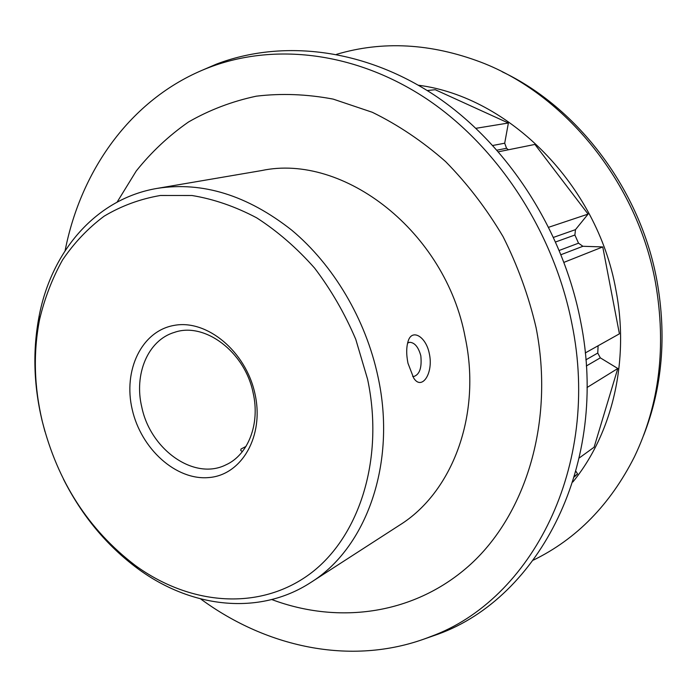 <?xml version="1.0" encoding="UTF-8"?>
<svg xmlns="http://www.w3.org/2000/svg" width="697" height="697" viewBox="0 0 697 697"><rect width="100%" height="100%" fill="white"/><g stroke="black" fill="none" stroke-linecap="round" stroke-linejoin="round"><path stroke-width="1.05" d="M429.352 353.762C433.673 373.627 421.589 391.008 413.652 377.966L407.989 363.285C406.168 354.233 406.29 346.644 408.364 340.511C412.363 328.662 426.059 336.642 429.343 353.736L429.352 353.762M412.65 376.389L413.783 376.511C419.655 374.559 421.999 367.641 420.814 355.749C418.4 347.045 414.689 342.567 409.67 342.297L407.579 343.037M42.247 421.171C57.502 481.627 88.484 529.694 135.183 565.38C188.582 604.386 256.566 611.426 307.438 575.713C358.127 540.114 384.875 460.848 367.589 379.238L355.766 339.343C344.806 313.563 331.092 289.821 314.617 268.118C296.861 248.036 277.545 231.273 256.662 217.821C235.29 206.521 213.735 199.081 191.997 195.508L160.38 195.482C140.088 198.985 121.339 205.885 104.123 216.192C88.031 228.224 74.17 242.817 62.538 259.972C52.31 278.303 44.643 298.194 39.546 319.653C33.16 352.63 34.066 386.469 42.247 421.171M44.948 431.556L41.977 420.195C33.561 384.526 32.637 349.72 39.189 315.776C51.735 250.981 96.151 198.61 157.208 188.382C202.496 181.333 247.304 195.238 291.651 230.088C333.488 264.965 365.751 319.304 377.974 376.702C397.02 463.531 366.178 548.251 310.635 582.57C258.718 616.305 190.595 607.749 137.544 568.473C106.65 545.507 81.976 515.771 63.514 479.266M132.238 409.575C122.916 370.351 141.63 330.805 174.389 325.351C206.992 319.278 245.884 351.427 254.954 393.753C264.512 436.017 241.763 475.136 208.821 477.558C175.984 480.599 141.116 448.859 132.238 409.575M253.124 392.864C244.891 351.671 204.404 321.578 174.285 332.425C147.86 340.258 133.772 374.35 141.822 407.266C150.543 449.696 194.175 480.799 225.845 464.882C248.08 455.028 260.338 423.985 253.124 392.864M242.347 451.656L240.753 450.454L241.005 449.034L245.989 446.428M310.635 582.57L399.616 525.12C452.153 492.526 481.74 415.412 465.248 337.688C445.723 231.465 343.421 153.018 261.61 170.565L157.208 188.382M65.1 250.711C81.157 168.735 132.7 96.595 209.309 67.391C274.052 42.735 355.322 51.526 426.712 98.939C497.832 146.553 553.915 231.97 571.915 323.774C601.337 467.016 531.018 600.256 430.816 636.509C354.625 666.776 267.875 648.463 200.623 598.906M200.178 71.12L216.418 64.124C281.492 39.32 363.154 48.015 434.832 95.428C506.249 143.042 562.505 228.572 580.47 320.559C609.858 464.08 538.999 597.686 438.256 634.104L421.563 639.933M418.418 85.234C508.601 96.752 597.19 184.452 615.878 289.804C629.809 361.133 612.123 433.935 572.847 481.993M336.546 54.34C382.575 40.67 430.668 43.275 480.843 62.164C565.223 94.278 637.668 183.119 655.52 282.816C666.524 346.374 659.501 404.365 634.436 456.796C610.241 504.637 576.558 539.069 533.397 560.109M502.18 71.782C578.127 107.669 640.595 190.159 657.018 281.118C666.768 336.198 662.316 387.584 643.653 435.285M117.113 202.121L136.229 171.018C151.345 152.085 168.779 135.732 188.521 121.984C209.44 109.952 232.023 101.353 256.278 96.186C281.248 93.171 306.889 94.147 333.183 99.113L372.337 112.295C398.1 124.894 422.504 141.308 445.549 161.538C467.417 183.755 486.593 208.786 503.077 236.649C517.697 265.731 528.701 296.059 536.08 327.651C554.429 420.831 526.409 512.861 471.172 563.803C415.586 614.728 338.977 624.8 271.795 599.551M548.783 227.231L588.085 214.101L575.478 229.644L574.886 235.02L578.527 243.183L582.901 246.285L561.059 254.666M475.99 128.3L508.383 123.02L504.698 143.207L506.545 148.278L508.435 149.777M598.096 345.773L597.765 353.048L600.309 357.849L617.803 368.495L587.005 387.541M508.383 123.02L435.233 89.713L427.252 90.54M588.085 214.101L534.921 144.427L498.521 151.772M585.253 352.961L619.415 333.828L602.748 246.93L582.901 246.285M579.329 457.912L594.114 447.204L617.803 368.495M574.415 476.844L577.586 473.925L575.966 471.39M564.021 262.325L602.748 246.93M574.624 476.147L577.586 473.925M559.325 250.406L578.527 243.183M574.886 235.02L555.701 241.937M506.545 148.278L497.1 150.151M585.881 359.844L597.765 353.048M600.309 357.849L586.316 365.995M492.892 145.464L504.698 143.207M553.627 237.337L575.478 229.644M135.183 565.38L137.544 568.473M409.156 342.366L409.67 342.297M430.816 636.509L438.256 634.104M209.309 67.391L216.418 64.124M39.546 319.653L39.189 315.776"/></g></svg>
